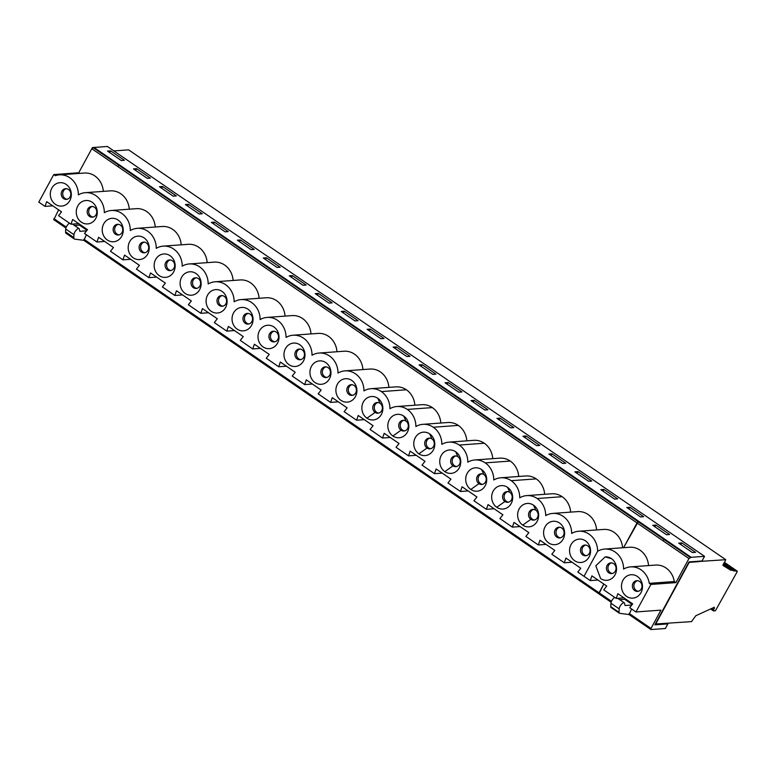 <?xml version="1.0" encoding="UTF-8"?>
<svg xmlns="http://www.w3.org/2000/svg" width="776" height="776" viewBox="0 0 776 776"><rect width="100%" height="100%" fill="white"/><g stroke="black" fill="none" stroke-linecap="round" stroke-linejoin="round"><path stroke-width="1.16" d="M103.315 191.362A19.584 17.547 85.8 0 0 84.39 173.038L59.393 174.852A19.584 17.547 85.8 0 0 55.358 175.686L53.748 174.59L78.745 172.767L92.422 147.566L94.003 147.45L91.801 148.711L92.422 147.566L107.379 146.47L704.54 556.334L702.018 560.97L689.02 561.911L654.847 624.845L667.855 623.894L665.342 628.521L651.898 629.472M53.845 219.676L58.607 209.84M86.378 234.759L83.924 240.327M86.572 230.821L80.083 231.296A2.008 0.728 -55.5 0 1 79.87 231.248A2.008 0.728 -55.5 0 1 79.734 231.025L79.317 229.056A4.219 1.523 124.5 0 0 79.036 228.59A4.219 1.523 124.5 0 0 76.048 230.336A4.219 1.523 124.5 0 0 73.943 234.662L73.827 237.563L65.582 231.898A6.703 2.425 124.5 0 0 66.076 233.314L74.321 238.979A6.703 2.425 -55.5 0 1 73.827 237.563M83.837 240.337L74.729 239.134A6.703 2.425 -55.5 0 1 74.321 238.979M396.235 346.872L409.99 356.32L406.876 356.553L393.112 347.105L396.235 346.872L395.294 348.608M65.582 231.898L65.698 228.998L73.943 234.662M69.471 223.158A4.219 1.523 124.5 0 0 65.698 228.998M74.457 225.447L79.453 225.079A2.008 0.728 124.5 0 0 80.209 224.671M722.99 564.87L730.846 570.263L723.028 565.5L725.754 559.7L128.603 149.846L113.868 150.922M603.932 489.433L600.808 489.666L614.573 499.104L617.696 498.881L603.932 489.433L603 491.16M690.155 557.391L664.188 539.572L662.976 540.756L688.942 558.575L691.135 557.313L93.993 147.459L691.144 557.304L704.54 556.334M577.975 471.614L574.851 471.847L588.615 481.285L591.729 481.062L577.975 471.614L577.034 473.341M552.008 453.795L548.884 454.018L562.648 463.466L565.772 463.243L552.008 453.795L551.067 455.522M526.05 435.976L522.927 436.199L536.682 445.647L539.805 445.424L526.05 435.976L525.11 437.703M500.083 418.157L496.96 418.38L510.724 427.828L513.848 427.605L500.083 418.157L499.143 419.884M474.117 400.338L471.003 400.561L484.757 410.009L487.881 409.776L474.117 400.338L473.185 402.065M448.159 382.519L445.036 382.743L458.8 392.19L461.924 391.958L448.159 382.519L447.219 384.246M422.192 364.701L419.069 364.924L432.833 374.371L435.957 374.139L422.192 364.701L421.261 366.427M292.387 275.596L306.142 285.044L303.018 285.267L289.264 275.829L292.387 275.596L291.446 277.323M318.344 293.415L332.109 302.863L328.985 303.086L315.221 293.648L318.344 293.415L317.403 295.142M266.42 257.777L280.185 267.225L277.061 267.448L263.297 258.01L266.42 257.777L265.479 259.504M240.453 239.959L254.218 249.406L251.094 249.63L237.34 240.182L240.453 239.959L239.522 241.685M214.496 222.14L228.26 231.588L225.137 231.811L211.373 222.363L214.496 222.14L213.555 223.866M188.529 204.321L202.293 213.769L199.17 213.992L185.416 204.544L188.529 204.321L187.598 206.047M162.572 186.502L176.327 195.94L173.213 196.173L159.449 186.725L162.572 186.502L161.631 188.228M136.605 168.683L150.369 178.121L147.246 178.354L133.482 168.906L136.605 168.683L135.674 170.41M110.648 150.864L124.403 160.302L121.279 160.535L107.524 151.087L110.648 150.864L109.707 152.591M370.268 329.053L384.033 338.501L380.909 338.734L367.145 329.286L370.268 329.053L369.337 330.78M344.311 311.234L358.066 320.682L354.942 320.905L341.188 311.467L344.311 311.234L343.37 312.961M655.856 525.071L669.62 534.518L666.497 534.742L652.742 525.303L655.856 525.071L654.925 526.797M629.899 507.252L643.653 516.7L640.539 516.923L626.775 507.485L629.899 507.252L628.958 508.978M681.823 542.89L695.587 552.337L692.464 552.57L678.699 543.122L681.823 542.89L680.882 544.616M623.933 597.86L616.212 598.422L617.861 593.688L632.702 603.883L629.714 607.686L635.942 611.963L660.939 610.14L651.006 628.444L650.841 629.501L651.947 629.501M664.198 539.572L638.231 521.753L623.574 547.691L637.018 522.927L662.976 540.746M629.055 614.553L619.568 613.292A4.026 1.455 -55.5 0 1 619.326 613.205A4.026 1.455 -55.5 0 1 619.035 612.351L610.78 606.687L610.925 603.214A4.219 1.523 -55.5 0 1 614.689 597.375M611.478 601.303L599.082 592.796L599.062 593.892M606.88 580.312L606.89 580.312A11.737 10.505 -94.2 0 0 606.89 580.312A11.737 10.505 -94.2 0 0 616.27 571.456A11.737 10.505 -94.2 0 0 611.439 558.652L605.173 556.906L595.784 565.762L600.624 578.566A11.737 10.505 -94.2 0 0 606.88 580.312A11.737 10.505 -94.2 0 0 615.058 574.793A11.737 10.505 -94.2 0 0 611.439 558.642A11.737 10.505 -94.2 0 0 605.29 556.896M607.104 565.394A5.364 4.801 -94.2 0 0 608.753 572.785A5.364 4.801 -94.2 0 0 611.614 573.58A5.364 4.801 -94.2 0 0 616.018 567.877A5.364 4.801 -94.2 0 0 610.838 562.881A5.364 4.801 -94.2 0 0 607.104 565.394M600.624 578.566A11.737 10.505 -94.2 0 0 615.048 574.793A11.737 10.505 -94.2 0 0 611.439 558.652M494.118 508.755L486.397 509.318L488.046 504.594L502.887 514.779L499.899 518.591L512.364 527.137L520.075 526.574M544.674 494.302A19.584 17.547 -94.2 0 0 536.197 478.879A19.584 17.547 -94.2 0 0 525.75 475.969L500.753 477.793A19.584 17.547 85.8 0 1 511.2 480.693A19.584 17.547 85.8 0 1 519.736 497.814A19.584 17.547 85.8 0 1 526.71 495.612A19.584 17.547 85.8 0 1 537.167 498.522A19.584 17.547 85.8 0 1 545.693 515.633A19.584 17.547 85.8 0 1 552.677 513.431A19.584 17.547 85.8 0 1 571.66 533.452A19.584 17.547 85.8 0 1 578.644 531.25A19.584 17.547 85.8 0 1 597.617 551.27A19.584 17.547 85.8 0 1 604.611 549.068A19.584 17.547 85.8 0 1 623.594 569.089M496.766 507.281A11.737 10.505 -94.2 0 0 511.2 503.517A11.737 10.505 -94.2 0 0 507.582 487.367A11.737 10.505 -94.2 0 0 493.158 491.14A11.737 10.505 -94.2 0 0 496.766 507.281L504.895 501.5A5.364 4.801 -94.2 0 0 507.766 502.295A5.364 4.801 -94.2 0 0 512.063 498.25A5.364 4.801 -94.2 0 0 509.842 492.391A5.364 4.801 -94.2 0 0 506.99 491.596A5.364 4.801 -94.2 0 0 502.693 495.641A5.364 4.801 -94.2 0 0 504.895 501.5L506.418 501.383A5.364 4.801 -94.2 0 0 508.522 502.179M59.393 174.852A19.584 17.547 85.8 0 1 78.366 194.873A19.584 17.547 85.8 0 1 85.35 192.671A19.584 17.547 85.8 0 1 104.323 212.702A19.584 17.547 85.8 0 1 111.307 210.5A19.584 17.547 85.8 0 1 130.29 230.52A19.584 17.547 85.8 0 1 137.274 228.319A19.584 17.547 85.8 0 1 156.248 248.339A19.584 17.547 85.8 0 1 163.232 246.137A19.584 17.547 85.8 0 1 182.214 266.158A19.584 17.547 85.8 0 1 189.198 263.956A19.584 17.547 85.8 0 1 208.181 283.977A19.584 17.547 85.8 0 1 215.165 281.775A19.584 17.547 85.8 0 1 234.139 301.796A19.584 17.547 85.8 0 1 241.123 299.594A19.584 17.547 85.8 0 1 260.105 319.615A19.584 17.547 85.8 0 1 267.089 317.413A19.584 17.547 85.8 0 1 286.063 337.434A19.584 17.547 85.8 0 1 293.047 335.232A19.584 17.547 85.8 0 1 312.03 355.253A19.584 17.547 85.8 0 1 319.014 353.051A19.584 17.547 85.8 0 1 337.996 373.072A19.584 17.547 85.8 0 1 344.98 370.87A19.584 17.547 85.8 0 1 363.954 390.9A19.584 17.547 85.8 0 1 370.938 388.698A19.584 17.547 85.8 0 1 381.385 391.599A19.584 17.547 85.8 0 1 389.921 408.719A19.584 17.547 85.8 0 1 396.905 406.517A19.584 17.547 85.8 0 1 407.351 409.418A19.584 17.547 85.8 0 1 415.878 426.538A19.584 17.547 85.8 0 1 422.862 424.336A19.584 17.547 85.8 0 1 433.309 427.236A19.584 17.547 85.8 0 1 441.845 444.357A19.584 17.547 85.8 0 1 448.829 442.155A19.584 17.547 85.8 0 1 459.276 445.055A19.584 17.547 85.8 0 1 467.802 462.176A19.584 17.547 85.8 0 1 474.786 459.974A19.584 17.547 85.8 0 1 485.233 462.874A19.584 17.547 85.8 0 1 493.769 479.995A19.584 17.547 85.8 0 1 500.753 477.793M468.151 490.936L460.44 491.499L462.079 486.775L476.93 496.96L473.942 500.772L486.397 509.318M518.707 476.483A19.584 17.547 -94.2 0 0 510.23 461.06A19.584 17.547 -94.2 0 0 499.783 458.15L474.786 459.974M470.799 489.462A11.737 10.505 -94.2 0 0 485.233 485.698A11.737 10.505 -94.2 0 0 481.615 469.548A11.737 10.505 -94.2 0 0 467.191 473.321A11.737 10.505 -94.2 0 0 470.799 489.462L478.938 483.681A5.364 4.801 -94.2 0 0 481.799 484.476A5.364 4.801 -94.2 0 0 486.096 480.431A5.364 4.801 -94.2 0 0 483.885 474.572A5.364 4.801 -94.2 0 0 481.023 473.777A5.364 4.801 -94.2 0 0 476.736 477.822A5.364 4.801 -94.2 0 0 478.938 483.681L480.451 483.564A5.364 4.801 -94.2 0 0 482.556 484.36M442.194 473.118L434.473 473.68L436.122 468.956L450.963 479.141L447.975 482.953L460.44 491.499M492.75 458.665A19.584 17.547 -94.2 0 0 484.272 443.232A19.584 17.547 -94.2 0 0 473.826 440.331L448.829 442.155M444.842 471.643A11.737 10.505 -94.2 0 0 459.266 467.88A11.737 10.505 -94.2 0 0 455.657 451.729A11.737 10.505 -94.2 0 0 441.234 455.502A11.737 10.505 -94.2 0 0 444.842 471.643L452.971 465.862A5.364 4.801 -94.2 0 0 455.842 466.657A5.364 4.801 -94.2 0 0 460.129 462.612A5.364 4.801 -94.2 0 0 457.918 456.754A5.364 4.801 -94.2 0 0 455.066 455.958A5.364 4.801 -94.2 0 0 450.769 460.003A5.364 4.801 -94.2 0 0 452.971 465.862L454.493 465.745A5.364 4.801 -94.2 0 0 456.598 466.531M416.227 455.299L408.506 455.861L410.155 451.137L425.005 461.322L422.018 465.134L434.473 473.68M466.783 440.846A19.584 17.547 -94.2 0 0 458.306 425.413A19.584 17.547 -94.2 0 0 447.859 422.513L422.862 424.336M418.875 453.824A11.737 10.505 -94.2 0 0 433.309 450.061A11.737 10.505 -94.2 0 0 429.691 433.91A11.737 10.505 -94.2 0 0 415.267 437.674A11.737 10.505 -94.2 0 0 418.875 453.824L427.013 448.043A5.364 4.801 -94.2 0 0 429.875 448.838A5.364 4.801 -94.2 0 0 434.172 444.793A5.364 4.801 -94.2 0 0 431.96 438.935A5.364 4.801 -94.2 0 0 429.099 438.139A5.364 4.801 -94.2 0 0 424.811 442.184A5.364 4.801 -94.2 0 0 427.013 448.043L428.527 447.927A5.364 4.801 -94.2 0 0 430.631 448.712M390.26 437.48L382.549 438.042L384.198 433.318L399.039 443.503L396.051 447.306L408.506 455.861M440.826 423.027A19.584 17.547 -94.2 0 0 432.348 407.594A19.584 17.547 -94.2 0 0 421.892 404.694L396.905 406.517M392.918 436.005A11.737 10.505 -94.2 0 0 407.342 432.242A11.737 10.505 -94.2 0 0 403.733 416.082A11.737 10.505 -94.2 0 0 389.31 419.855A11.737 10.505 -94.2 0 0 392.918 436.005L401.046 430.224A5.364 4.801 -94.2 0 0 403.918 431.019A5.364 4.801 -94.2 0 0 408.205 426.965A5.364 4.801 -94.2 0 0 405.993 421.116A5.364 4.801 -94.2 0 0 403.132 420.32A5.364 4.801 -94.2 0 0 398.845 424.365A5.364 4.801 -94.2 0 0 401.046 430.224L402.56 430.108A5.364 4.801 -94.2 0 0 404.665 430.893M364.303 419.661L356.582 420.223L358.231 415.49L373.072 425.685L370.084 429.487L382.549 438.042M414.859 405.208A19.584 17.547 -94.2 0 0 406.381 389.775A19.584 17.547 -94.2 0 0 395.935 386.875L370.938 388.698M366.951 418.186A11.737 10.505 -94.2 0 0 381.385 414.423A11.737 10.505 -94.2 0 0 377.766 398.263A11.737 10.505 -94.2 0 0 363.343 402.036A11.737 10.505 -94.2 0 0 366.951 418.186L375.089 412.395A5.364 4.801 -94.2 0 0 377.951 413.201A5.364 4.801 -94.2 0 0 382.248 409.146A5.364 4.801 -94.2 0 0 380.027 403.297A5.364 4.801 -94.2 0 0 377.175 402.501A5.364 4.801 -94.2 0 0 372.878 406.546A5.364 4.801 -94.2 0 0 375.089 412.395L376.602 412.289A5.364 4.801 -94.2 0 0 378.707 413.075M338.336 401.842L330.625 402.404L332.274 397.671L347.115 407.866L344.127 411.668L356.582 420.223M66.387 188.675A5.364 4.801 -94.2 0 0 63.399 191.071A5.364 4.801 -94.2 0 0 67.153 199.238M92.344 206.494A5.364 4.801 -94.2 0 0 88.697 212.071A5.364 4.801 -94.2 0 0 93.11 217.057M118.311 224.312A5.364 4.801 -94.2 0 0 115.323 226.708A5.364 4.801 -94.2 0 0 119.077 234.876M144.268 242.131A5.364 4.801 -94.2 0 0 141.29 244.527A5.364 4.801 -94.2 0 0 145.044 252.695M170.235 259.95A5.364 4.801 -94.2 0 0 167.257 262.346A5.364 4.801 -94.2 0 0 171.001 270.514M196.192 277.769A5.364 4.801 -94.2 0 0 193.214 280.175A5.364 4.801 -94.2 0 0 196.968 288.342M222.159 295.598A5.364 4.801 -94.2 0 0 219.181 297.994A5.364 4.801 -94.2 0 0 222.925 306.161M248.126 313.417A5.364 4.801 -94.2 0 0 245.138 315.813A5.364 4.801 -94.2 0 0 248.892 323.98M274.083 331.236A5.364 4.801 -94.2 0 0 271.105 333.631A5.364 4.801 -94.2 0 0 274.859 341.799M300.05 349.055A5.364 4.801 -94.2 0 0 297.062 351.45A5.364 4.801 -94.2 0 0 300.816 359.618M326.007 366.873A5.364 4.801 -94.2 0 0 323.029 369.269A5.364 4.801 -94.2 0 0 326.783 377.437M351.974 384.692A5.364 4.801 -94.2 0 0 348.996 387.088A5.364 4.801 -94.2 0 0 352.74 395.256M53.748 174.59L38.8 202.109L53.748 174.59L38.8 202.109L45.037 206.387L46.686 201.653L61.527 211.838L58.539 215.65L64.767 219.918M45.037 206.387L52.749 205.824M78.706 223.643L70.994 224.206L72.643 219.472L87.484 229.667L84.497 233.469L96.951 242.025L98.6 237.291L113.451 247.486L110.464 251.288L122.918 259.844L124.567 255.12L139.408 265.305L136.421 269.107L148.885 277.662L150.534 272.939L165.375 283.124L162.388 286.936L174.843 295.481L176.491 290.757L191.332 300.942L188.345 304.755L200.809 313.3L202.458 308.576L217.299 318.761L214.312 322.574L226.767 331.119L228.416 326.395L243.257 336.58L240.269 340.392L252.733 348.938L254.382 344.214L269.224 354.399L266.236 358.211L278.7 366.767L280.34 362.033L295.19 372.218L292.203 376.03L304.658 384.586L306.307 379.852L321.148 390.047L318.16 393.849L330.625 402.404M95.787 218.405A11.737 10.505 -94.2 0 0 86.941 200.489A11.737 10.505 -94.2 0 0 77.581 217.736A11.737 10.505 -94.2 0 0 95.787 218.405M96.098 214.661A5.364 4.801 -94.2 0 0 96.059 209.074A5.364 4.801 -94.2 0 0 91.578 206.484A5.364 4.801 -94.2 0 0 87.853 209.006A5.364 4.801 -94.2 0 0 87.892 214.583A5.364 4.801 -94.2 0 0 92.363 217.183A5.364 4.801 -94.2 0 0 96.098 214.661M61.896 191.177A5.364 4.801 -94.2 0 0 61.934 196.764A5.364 4.801 -94.2 0 0 66.406 199.364A5.364 4.801 -94.2 0 0 70.141 196.842A5.364 4.801 -94.2 0 0 70.102 191.255A5.364 4.801 -94.2 0 0 65.621 188.665A5.364 4.801 -94.2 0 0 61.896 191.177M69.83 200.577A11.737 10.505 -94.2 0 0 60.994 182.67A11.737 10.505 -94.2 0 0 51.623 199.917A11.737 10.505 -94.2 0 0 69.83 200.577M165.734 262.463A5.364 4.801 -94.2 0 0 165.773 268.05A5.364 4.801 -94.2 0 0 170.254 270.64A5.364 4.801 -94.2 0 0 173.979 268.118A5.364 4.801 -94.2 0 0 173.94 262.53A5.364 4.801 -94.2 0 0 169.469 259.941A5.364 4.801 -94.2 0 0 165.734 262.463M173.679 271.862A11.737 10.505 -94.2 0 0 164.832 253.946A11.737 10.505 -94.2 0 0 155.472 271.202A11.737 10.505 -94.2 0 0 173.679 271.862M122.918 259.844L130.64 259.281M191.701 280.281A5.364 4.801 -94.2 0 0 191.74 285.869A5.364 4.801 -94.2 0 0 196.212 288.459A5.364 4.801 -94.2 0 0 199.946 285.937A5.364 4.801 -94.2 0 0 199.907 280.359A5.364 4.801 -94.2 0 0 195.436 277.76A5.364 4.801 -94.2 0 0 191.701 280.281M199.645 289.681A11.737 10.505 -94.2 0 0 190.799 271.765A11.737 10.505 -94.2 0 0 181.429 289.021A11.737 10.505 -94.2 0 0 199.645 289.681M148.885 277.662L156.597 277.1M217.658 298.1A5.364 4.801 -94.2 0 0 217.707 303.688A5.364 4.801 -94.2 0 0 222.179 306.277A5.364 4.801 -94.2 0 0 225.913 303.765A5.364 4.801 -94.2 0 0 225.864 298.178A5.364 4.801 -94.2 0 0 221.393 295.578A5.364 4.801 -94.2 0 0 217.658 298.1M225.603 307.5A11.737 10.505 -94.2 0 0 216.756 289.594A11.737 10.505 -94.2 0 0 207.396 306.84A11.737 10.505 -94.2 0 0 225.603 307.5M174.843 295.481L182.564 294.919M243.625 315.919A5.364 4.801 -94.2 0 0 243.664 321.506A5.364 4.801 -94.2 0 0 248.136 324.096A5.364 4.801 -94.2 0 0 251.87 321.584A5.364 4.801 -94.2 0 0 251.831 315.997A5.364 4.801 -94.2 0 0 247.36 313.397A5.364 4.801 -94.2 0 0 243.625 315.919M251.57 325.319A11.737 10.505 -94.2 0 0 242.723 307.412A11.737 10.505 -94.2 0 0 233.353 324.659A11.737 10.505 -94.2 0 0 251.57 325.319M200.809 313.3L208.521 312.738M269.592 333.738A5.364 4.801 -94.2 0 0 269.631 339.325A5.364 4.801 -94.2 0 0 274.103 341.915A5.364 4.801 -94.2 0 0 277.837 339.403A5.364 4.801 -94.2 0 0 277.798 333.816A5.364 4.801 -94.2 0 0 273.317 331.226A5.364 4.801 -94.2 0 0 269.592 333.738M277.527 343.137A11.737 10.505 -94.2 0 0 268.69 325.231A11.737 10.505 -94.2 0 0 259.32 342.478A11.737 10.505 -94.2 0 0 277.527 343.137M226.767 331.119L234.488 330.557M295.549 351.557A5.364 4.801 -94.2 0 0 295.588 357.144A5.364 4.801 -94.2 0 0 300.07 359.744A5.364 4.801 -94.2 0 0 303.794 357.222A5.364 4.801 -94.2 0 0 303.755 351.635A5.364 4.801 -94.2 0 0 299.284 349.045A5.364 4.801 -94.2 0 0 295.549 351.557M303.494 360.956A11.737 10.505 -94.2 0 0 294.647 343.05A11.737 10.505 -94.2 0 0 285.287 360.297A11.737 10.505 -94.2 0 0 303.494 360.956M252.733 348.938L260.455 348.375M321.516 369.376A5.364 4.801 -94.2 0 0 321.555 374.963A5.364 4.801 -94.2 0 0 326.027 377.563A5.364 4.801 -94.2 0 0 329.761 375.041A5.364 4.801 -94.2 0 0 329.722 369.454A5.364 4.801 -94.2 0 0 325.251 366.864A5.364 4.801 -94.2 0 0 321.516 369.376M329.46 378.775A11.737 10.505 -94.2 0 0 320.614 360.869A11.737 10.505 -94.2 0 0 311.244 378.116A11.737 10.505 -94.2 0 0 329.46 378.775M278.7 366.767L286.412 366.204M347.473 387.205A5.364 4.801 -94.2 0 0 347.512 392.782A5.364 4.801 -94.2 0 0 351.994 395.382A5.364 4.801 -94.2 0 0 355.728 392.86A5.364 4.801 -94.2 0 0 355.68 387.272A5.364 4.801 -94.2 0 0 351.208 384.683A5.364 4.801 -94.2 0 0 347.473 387.205M355.418 396.604A11.737 10.505 -94.2 0 0 346.571 378.688A11.737 10.505 -94.2 0 0 337.211 395.944A11.737 10.505 -94.2 0 0 355.418 396.604M304.658 384.586L312.379 384.023M70.994 224.206L64.767 219.928M78.745 172.767L79.637 173.378M113.81 226.825A5.364 4.801 -94.2 0 0 113.849 232.412A5.364 4.801 -94.2 0 0 118.321 235.002A5.364 4.801 -94.2 0 0 122.055 232.48A5.364 4.801 -94.2 0 0 122.016 226.893A5.364 4.801 -94.2 0 0 117.545 224.303A5.364 4.801 -94.2 0 0 113.81 226.825M121.754 236.224A11.737 10.505 -94.2 0 0 112.908 218.308A11.737 10.505 -94.2 0 0 103.538 235.564A11.737 10.505 -94.2 0 0 121.754 236.224M139.777 244.644A5.364 4.801 -94.2 0 0 139.816 250.231A5.364 4.801 -94.2 0 0 144.287 252.821A5.364 4.801 -94.2 0 0 148.022 250.299A5.364 4.801 -94.2 0 0 147.983 244.712A5.364 4.801 -94.2 0 0 143.511 242.122A5.364 4.801 -94.2 0 0 139.777 244.644M147.721 254.043A11.737 10.505 -94.2 0 0 138.875 236.127A11.737 10.505 -94.2 0 0 129.505 253.383A11.737 10.505 -94.2 0 0 147.721 254.043M96.951 242.025L104.673 241.462M129.272 209.19A19.584 17.547 -94.2 0 0 110.337 190.857L85.35 192.671M181.196 244.828A19.584 17.547 -94.2 0 0 162.271 226.495L137.274 228.319M207.163 262.647A19.584 17.547 -94.2 0 0 188.228 244.314L163.232 246.137M233.12 280.466A19.584 17.547 -94.2 0 0 214.195 262.133L189.198 263.956M259.087 298.285A19.584 17.547 -94.2 0 0 240.153 279.952L215.165 281.775M285.044 316.104A19.584 17.547 -94.2 0 0 266.12 297.771L241.123 299.594M311.011 333.923A19.584 17.547 -94.2 0 0 292.086 315.589L267.089 317.413M336.968 351.741A19.584 17.547 -94.2 0 0 318.044 333.408L293.047 335.232M362.935 369.56A19.584 17.547 -94.2 0 0 344.01 351.227L319.014 353.051M388.902 387.389A19.584 17.547 -94.2 0 0 369.968 369.056L344.98 370.87M155.229 227.009A19.584 17.547 -94.2 0 0 136.304 208.676L111.307 210.5M563.124 539.155A11.737 10.505 -94.2 0 0 554.277 521.249A11.737 10.505 -94.2 0 0 544.907 538.495A11.737 10.505 -94.2 0 0 563.124 539.155M512.364 527.137L514.013 522.413L528.854 532.598L525.866 536.41L538.321 544.956L539.97 540.232L554.811 550.417L551.823 554.229L564.288 562.784L565.937 558.051L580.778 568.236L577.79 572.048L584.018 576.325L597.617 551.27L584.027 576.325L590.255 580.603L591.904 575.87L606.745 586.055L603.757 589.867L616.212 598.422M533.539 505.186A11.737 10.505 -94.2 0 0 519.125 508.959A11.737 10.505 -94.2 0 0 522.723 525.1A11.737 10.505 -94.2 0 0 537.157 521.336A11.737 10.505 -94.2 0 0 533.539 505.186L535.809 510.21A5.364 4.801 -94.2 0 0 532.947 509.415A5.364 4.801 -94.2 0 0 528.66 513.46A5.364 4.801 -94.2 0 0 530.862 519.319A5.364 4.801 -94.2 0 0 533.733 520.114A5.364 4.801 -94.2 0 0 538.02 516.069A5.364 4.801 -94.2 0 0 535.809 510.21M589.081 556.974A11.737 10.505 -94.2 0 0 580.235 539.068A11.737 10.505 -94.2 0 0 570.874 556.314A11.737 10.505 -94.2 0 0 589.081 556.974M596.598 529.94A19.584 17.547 -94.2 0 0 577.674 511.607L552.677 513.431M622.565 547.759A19.584 17.547 -94.2 0 0 603.631 529.426L578.644 531.25M570.641 512.121A19.584 17.547 -94.2 0 0 562.154 496.698A19.584 17.547 -94.2 0 0 551.707 493.788L526.71 495.612M619.684 599.664L624.68 599.295A2.008 0.728 124.5 0 0 625.427 598.888M611.323 607.637A4.026 1.455 -55.5 0 1 611.081 607.54A4.026 1.455 -55.5 0 1 610.78 606.687M617.715 598.306L624.263 602.807A4.219 1.523 -55.5 0 0 621.266 604.553A4.219 1.523 -55.5 0 0 619.17 608.879L619.035 612.351M631.79 605.038L625.301 605.513A2.008 0.728 -55.5 0 1 625.097 605.464A2.008 0.728 -55.5 0 1 624.961 605.241L624.534 603.272A4.219 1.523 -55.5 0 0 624.263 602.807M117.768 166.539L118.98 165.356L638.231 521.753L637.018 522.927L91.801 148.711M83.944 239.231L599.082 592.796L603.825 584.056L598.917 593.863L83.779 240.298M688.942 558.575L675.886 582.621L650.889 584.444L649.279 583.339L674.276 581.515A19.584 17.547 -94.2 0 0 655.565 565.073L630.568 566.887A19.584 17.547 85.8 0 1 649.279 583.339M635.942 611.963L650.889 584.444M631.596 608.976L629.142 614.543M538.321 544.956L546.042 544.393M555.179 529.756A5.364 4.801 -94.2 0 0 555.218 535.343A5.364 4.801 -94.2 0 0 559.69 537.933A5.364 4.801 -94.2 0 0 563.424 535.421A5.364 4.801 -94.2 0 0 563.386 529.833A5.364 4.801 -94.2 0 0 558.914 527.243A5.364 4.801 -94.2 0 0 555.179 529.756M559.671 527.253A5.364 4.801 -94.2 0 0 556.023 532.831A5.364 4.801 -94.2 0 0 560.447 537.817M730.846 570.263L733.174 570.176L733.368 570.845L737.171 571.097L737.2 571.708L715.404 610.809L713.474 610.906L714.327 607.249L695.8 615.746L691.523 621.615L655.293 624.02M637.562 580.71A5.364 4.801 -94.2 0 0 633.914 586.287A5.364 4.801 -94.2 0 0 638.338 591.273M688.884 562.154L725.754 559.7M689.185 562.357L698.478 561.678L689.185 562.357L655.604 624.234M698.478 561.678L697.876 561.271L698.478 561.678M581.146 547.575A5.364 4.801 -94.2 0 0 581.185 553.162A5.364 4.801 -94.2 0 0 585.657 555.762A5.364 4.801 -94.2 0 0 589.391 553.24A5.364 4.801 -94.2 0 0 589.353 547.652A5.364 4.801 -94.2 0 0 584.871 545.062A5.364 4.801 -94.2 0 0 581.146 547.575M585.637 545.072A5.364 4.801 -94.2 0 0 582.66 547.468A5.364 4.801 -94.2 0 0 586.404 555.635M590.255 580.603L597.976 580.041M604.611 549.068L629.608 547.255A19.584 17.547 85.8 0 1 648.532 565.578M623.584 569.089A19.584 17.547 85.8 0 1 630.568 566.887M641.005 592.622A11.737 10.505 -94.2 0 0 632.168 574.706A11.737 10.505 -94.2 0 0 622.798 591.952A11.737 10.505 -94.2 0 0 641.005 592.622M675.886 582.621L674.276 581.515M667.855 623.894L667.127 623.4M564.288 562.784L571.999 562.222M533.713 509.434A5.364 4.801 -94.2 0 0 530.105 513.77A5.364 4.801 -94.2 0 0 532.375 519.212A5.364 4.801 -94.2 0 0 534.48 519.998M507.747 491.615A5.364 4.801 -94.2 0 0 504.138 495.951A5.364 4.801 -94.2 0 0 506.418 501.383M481.789 473.787A5.364 4.801 -94.2 0 0 478.181 478.132A5.364 4.801 -94.2 0 0 480.451 483.564M455.822 455.968A5.364 4.801 -94.2 0 0 452.214 460.313A5.364 4.801 -94.2 0 0 454.493 465.745M429.865 438.149A5.364 4.801 -94.2 0 0 426.247 442.495A5.364 4.801 -94.2 0 0 428.527 447.927M403.898 420.33A5.364 4.801 -94.2 0 0 400.29 424.666A5.364 4.801 -94.2 0 0 402.56 430.108M377.931 402.511A5.364 4.801 -94.2 0 0 374.323 406.847A5.364 4.801 -94.2 0 0 376.602 412.289M641.315 588.877A5.364 4.801 -94.2 0 0 641.277 583.29A5.364 4.801 -94.2 0 0 636.795 580.7A5.364 4.801 -94.2 0 0 633.07 583.222A5.364 4.801 -94.2 0 0 633.109 588.8A5.364 4.801 -94.2 0 0 637.581 591.399A5.364 4.801 -94.2 0 0 641.315 588.877M611.604 562.891A5.364 4.801 -94.2 0 0 608.617 565.287A5.364 4.801 -94.2 0 0 612.371 573.454M118.98 165.356L93.013 147.537M66.251 227.087L53.864 218.58M536.197 478.879L511.2 480.693M509.842 492.391L507.582 487.367M510.23 461.06L485.233 462.874M483.885 474.572L481.615 469.548M484.272 443.232L459.276 445.055M457.918 456.754L455.657 451.729M458.306 425.413L433.309 427.236M431.96 438.935L429.691 433.91M432.348 407.594L407.351 409.418M405.993 421.116L403.733 416.082M406.381 389.775L381.385 391.599M380.027 403.297L377.766 398.263M624.68 599.295L632.236 604.485M619.17 608.879L610.925 603.214M724.115 562.707L736.599 571.272M714.483 608.297L713.503 607.627M711.65 608.481L713.639 609.839M651.006 628.444L629.161 613.447M723.154 564.482L731.273 570.05M731.846 569.875L732.602 570.36M723.639 563.589L733.941 570.661M723.882 563.153L735.27 570.971M562.154 496.698L537.167 498.522M522.723 525.1L530.862 519.319L532.375 519.212M79.453 225.079L87.009 230.268M65.892 228.008L53.699 219.647M611.081 607.54L619.326 613.205M611.11 602.234L598.917 593.863M737.171 571.097L724.347 562.29M710.632 608.947L713.474 610.906M650.841 629.501L628.997 614.514M733.174 570.176L723.62 563.618M734.503 570.486L723.862 563.182M735.842 570.787L724.105 562.736M79.036 228.59L72.488 224.099"/></g></svg>

